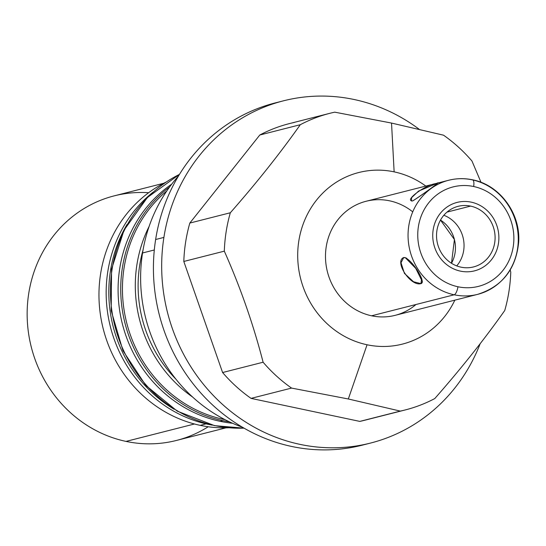 <?xml version="1.0" encoding="UTF-8"?>
<svg xmlns="http://www.w3.org/2000/svg" width="546" height="546" viewBox="0 0 546 546"><rect width="100%" height="100%" fill="white"/><g stroke="black" fill="none" stroke-linecap="round" stroke-linejoin="round"><path stroke-width="0.82" d="M425.832 186.077A88.52 82.521 75.7 0 0 394.137 171.86L391.53 123.068L334.766 112.169A153.03 142.656 75.7 0 0 329.818 113.322A153.03 142.656 75.7 0 0 300.3 124.706L259.794 135.012L300.3 124.706C280.146 153.249 256.825 182.603 230.33 212.763L189.824 223.068L259.794 135.012A153.03 142.656 75.7 0 1 294.26 122.468A153.03 142.656 75.7 0 0 259.794 135.012L189.824 223.068A153.03 142.656 75.7 0 0 183.811 261.459L222.597 372.529A153.03 142.656 75.7 0 0 251.051 398.382L291.557 388.083L348.321 398.983L400.314 411.097A153.03 142.656 75.7 0 0 405.262 409.937A153.03 142.656 75.7 0 0 434.78 398.56C461.268 368.407 484.589 339.052 504.75 310.503A153.03 142.656 75.7 0 0 510.763 272.106A153.03 142.656 -104.3 0 1 504.75 310.503C484.589 339.052 461.268 368.407 434.78 398.56A153.03 142.656 -104.3 0 1 400.314 411.097L348.321 398.983L367.062 344.765A88.52 82.521 -104.3 0 1 303.33 223.642A88.52 82.521 -104.3 0 1 425.832 186.077A88.52 82.521 75.7 0 0 394.137 171.86A88.52 82.521 75.7 0 0 298.812 241.004A88.52 82.521 75.7 0 0 367.062 344.765A88.52 82.521 75.7 0 0 454.845 300.157A88.52 82.521 -104.3 0 1 367.062 344.765L348.321 398.983L291.557 388.083A153.03 142.656 -104.3 0 1 263.111 362.23C253.344 324.392 240.411 287.373 224.317 251.16A153.03 142.656 -104.3 0 1 230.33 212.763C256.825 182.603 280.146 153.249 300.3 124.706A153.03 142.656 -104.3 0 1 334.766 112.169L391.53 123.068L394.137 171.86A88.52 82.521 75.7 0 0 298.812 241.004A88.52 82.521 75.7 0 0 367.062 344.765A88.52 82.521 75.7 0 0 454.845 300.157M472.577 179.811A7.535 2.477 -78.1 0 0 472.167 179.825A58.859 54.866 75.7 0 0 448.662 180.269A58.859 54.866 75.7 0 0 408.121 238.343A58.859 54.866 75.7 0 0 454.17 294.792A58.859 54.866 -104.3 0 1 408.121 238.343A58.859 54.866 -104.3 0 1 448.662 180.269C456.558 178.283 464.53 178.132 472.577 179.811A7.535 2.477 101.9 0 1 473.662 186.514A51.324 47.843 75.7 0 0 418.393 226.604A51.324 47.843 75.7 0 0 457.957 286.759A7.535 2.477 101.9 0 1 454.17 294.792L371.601 315.793L454.17 294.792A7.535 2.477 -78.1 0 0 457.957 286.759A51.324 47.843 75.7 0 0 513.226 246.669A51.324 47.843 75.7 0 0 473.662 186.514A51.324 47.843 75.7 0 0 418.393 226.604A51.324 47.843 75.7 0 0 457.957 286.759A51.324 47.843 75.7 0 0 513.226 246.669A51.324 47.843 75.7 0 0 473.662 186.514A7.535 2.477 -78.1 0 0 472.577 179.811C499.767 184.971 520.713 213.493 518.686 242.144C515.977 269.103 502.306 286.507 477.675 294.349A58.859 54.866 -104.3 0 1 454.17 294.792A58.859 54.866 75.7 0 0 477.675 294.349L395.113 315.349A58.859 54.866 -104.3 0 1 371.601 315.793A58.859 54.866 75.7 0 0 415.977 304.504A58.859 54.866 -104.3 0 1 371.601 315.793A58.859 54.866 -104.3 0 1 326.221 246.799A58.859 54.866 -104.3 0 1 389.605 200.826M370.557 443.059L362.305 445.161A176.57 164.605 -104.3 0 1 155.637 239.51L163.896 237.414A176.57 164.605 75.7 0 0 370.557 443.059A176.57 164.605 75.7 0 0 480.187 343.673A176.57 164.605 -104.3 0 1 282.077 439.482A176.57 164.605 -104.3 0 1 163.896 237.414L155.637 239.51L163.896 237.414A176.57 164.605 -104.3 0 1 419.096 129.211A176.57 164.605 75.7 0 0 283.504 100.812A176.57 164.605 75.7 0 0 163.896 237.414A176.57 164.605 75.7 0 0 282.077 439.482A176.57 164.605 75.7 0 0 480.187 343.673M155.637 239.51A176.57 164.605 75.7 0 0 366.414 444.055A176.57 164.605 75.7 0 1 155.637 239.51A176.57 164.605 75.7 0 1 279.395 101.918A176.57 164.605 75.7 0 0 155.637 239.51A176.57 164.605 -104.3 0 1 275.252 102.914L283.504 100.812M154.306 249.986L142.547 252.975A153.03 142.656 -104.3 0 1 178.508 175.955A153.03 142.656 75.7 0 0 142.547 252.975L154.306 249.986L142.547 252.975A153.03 142.656 75.7 0 0 242.417 427.218A153.03 142.656 -104.3 0 1 142.547 252.975A153.03 142.656 75.7 0 0 242.417 427.218M300.3 124.706L259.794 135.012L189.824 223.068L230.33 212.763A153.03 142.656 75.7 0 0 224.317 251.16L183.811 261.459L224.317 251.16C240.411 287.373 253.344 324.392 263.111 362.23L222.597 372.529L183.811 261.459A153.03 142.656 -104.3 0 1 189.824 223.068L230.33 212.763C256.825 182.603 280.146 153.249 300.3 124.706A153.03 142.656 -104.3 0 1 334.766 112.169L391.53 123.068L443.523 135.183A153.03 142.656 -104.3 0 1 471.976 161.036L481.012 182.33L471.976 161.036A153.03 142.656 75.7 0 0 443.523 135.183L391.53 123.068L443.523 135.183A153.03 142.656 -104.3 0 1 471.976 161.036L481.012 182.33M510.21 270.011L510.763 272.106A153.03 142.656 75.7 0 1 504.75 310.503C484.589 339.052 461.268 368.407 434.78 398.56A153.03 142.656 -104.3 0 1 400.314 411.097L348.321 398.983L291.557 388.083L251.051 398.382L359.807 421.403A153.03 142.656 75.7 0 0 369.656 418.898A153.03 142.656 75.7 0 1 359.807 421.403L251.051 398.382A153.03 142.656 -104.3 0 1 222.597 372.529L263.111 362.23A153.03 142.656 75.7 0 0 291.557 388.083L251.051 398.382L359.807 421.403L400.314 411.097L359.807 421.403A153.03 142.656 -104.3 0 0 364.755 420.243L405.262 409.937M259.794 135.012A153.03 142.656 -104.3 0 1 289.312 123.628L329.818 113.322M228.576 427.771A129.204 120.448 -104.3 0 1 200.198 425.354A129.204 120.448 -104.3 0 1 100.3 313.957A129.204 120.448 -104.3 0 1 166.086 182.084A129.204 120.448 75.7 0 0 100.3 313.957A129.204 120.448 75.7 0 0 200.198 425.354L206.06 423.867L200.198 425.354A129.204 120.448 75.7 0 0 228.576 427.771A129.204 120.448 -104.3 0 1 200.198 425.354A129.204 120.448 -104.3 0 1 100.3 313.957A129.204 120.448 -104.3 0 1 166.086 182.084M149.14 226.365A129.204 120.448 75.7 0 0 192.533 396.969A129.204 120.448 -104.3 0 1 149.14 226.365A129.204 120.448 75.7 0 0 192.533 396.969M224.215 419.246L223.683 419.383A129.204 120.448 -104.3 0 1 126.535 322.201A129.204 120.448 -104.3 0 1 166.823 190.923A129.204 120.448 -104.3 0 0 126.535 322.201A129.204 120.448 -104.3 0 0 223.683 419.383L224.215 419.246L223.683 419.383A129.204 120.448 -104.3 0 1 126.535 322.201A129.204 120.448 -104.3 0 1 166.823 190.923M225 419.656A129.204 120.448 -104.3 0 1 223.683 419.383A129.204 120.448 -104.3 0 0 225 419.656A129.204 120.448 -104.3 0 1 223.683 419.383M226.003 427.839L176.426 440.451A126.187 117.636 -104.3 0 1 126.024 441.4L194.465 423.989L126.024 441.4A126.187 117.636 -104.3 0 1 27.3 320.372A126.187 117.636 -104.3 0 1 114.216 195.857L163.793 183.251M175.894 379.136A126.187 117.636 -104.3 0 1 143.045 249.979A126.187 117.636 75.7 0 0 175.894 379.136A126.187 117.636 -104.3 0 1 143.045 249.979M126.024 441.4A126.187 117.636 75.7 0 0 208.197 426.76A126.187 117.636 75.7 0 1 126.024 441.4A126.187 117.636 75.7 0 1 27.689 301.897A126.187 117.636 75.7 0 1 148.669 192.711A126.187 117.636 75.7 0 0 27.689 301.897A126.187 117.636 75.7 0 0 126.024 441.4L194.465 423.989M220.209 421.328A130.337 121.499 -104.3 0 0 232.507 423.252A130.337 121.499 -104.3 0 1 220.209 421.328A130.337 121.499 -104.3 0 1 120.912 317.54A130.337 121.499 -104.3 0 1 171.697 184.173A130.337 121.499 -104.3 0 0 120.912 317.54A130.337 121.499 -104.3 0 0 220.209 421.328L222.85 420.652A130.337 121.499 75.7 0 0 229.463 421.86A130.337 121.499 -104.3 0 1 222.85 420.652A130.337 121.499 -104.3 0 1 124.195 319.854A130.337 121.499 -104.3 0 1 169.69 186.855A130.337 121.499 75.7 0 0 124.195 319.854A130.337 121.499 75.7 0 0 222.85 420.652L220.209 421.328L222.85 420.652M208.285 424.358A130.337 121.499 -104.3 0 0 212.032 425.088A130.337 121.499 -104.3 0 1 208.285 424.358A130.337 121.499 -104.3 0 1 109.985 325.061A130.337 121.499 -104.3 0 1 152.832 192.342A130.337 121.499 -104.3 0 0 109.985 325.061A130.337 121.499 -104.3 0 0 208.285 424.358L208.688 424.256M174.106 409.234A130.337 121.499 -104.3 0 1 127.088 224.392A130.337 121.499 75.7 0 0 174.106 409.234A130.337 121.499 75.7 0 1 127.088 224.392M461.029 267.171A31.265 29.15 -104.3 0 1 436.923 230.521A31.265 29.15 -104.3 0 1 470.591 206.101A31.265 29.15 -104.3 0 1 494.696 242.752A31.265 29.15 -104.3 0 1 461.029 267.171A31.265 29.15 75.7 0 0 473.518 266.939A31.265 29.15 75.7 0 0 495.051 236.09A31.265 29.15 75.7 0 0 470.591 206.101A31.265 29.15 75.7 0 0 458.101 206.333A31.265 29.15 75.7 0 0 436.568 237.182A31.265 29.15 75.7 0 0 461.029 267.171M477.675 294.349A58.859 54.866 75.7 0 0 518.215 236.275A58.859 54.866 75.7 0 0 472.167 179.825A7.535 2.477 -78.1 0 1 473.662 186.514M412.742 211.855A58.859 54.866 75.7 0 0 329.688 234.043A58.859 54.866 75.7 0 0 371.601 315.793A58.859 54.866 -104.3 0 1 325.553 259.343A58.859 54.866 -104.3 0 1 366.093 201.269L448.662 180.269M412.599 200.948C419.847 196.615 443.181 179.695 436.582 183.558C426.692 183.886 403.364 200.812 412.599 200.948C417.758 198.164 444.84 178.515 436.582 183.558L436.452 184.357L436.582 183.558C426.692 183.886 403.364 200.812 412.599 200.948C419.847 196.615 443.181 179.695 436.582 183.558L418.529 191.114L411.554 197.727L411.561 201.024M406.627 258.142L403.74 257.528C393.884 261.316 410.592 286.711 420.905 283.633C427.074 282.514 410.374 257.118 403.74 257.528L406.627 258.142L403.74 257.528C393.884 261.316 410.592 286.711 420.905 283.633C427.074 282.514 410.374 257.118 403.74 257.528L401.01 262.735L404.415 273.362L413.506 281.736L420.905 283.633L421.703 278.535L420.905 283.633L422.461 281.852L415.765 268.386L405.18 257.541M447.017 212.101L470.591 206.101A31.265 29.15 75.7 0 0 438.404 246.608A31.265 29.15 75.7 0 0 488.438 257.2A31.265 29.15 75.7 0 0 470.591 206.101M451.487 263.268L454.422 239.53L440.499 220.086A31.265 29.15 -104.3 0 1 451.487 263.268A31.265 29.15 75.7 0 0 440.499 220.086M244.007 428.139A133.538 124.488 -104.3 0 1 215.076 425.634A133.538 124.488 75.7 0 0 244.007 428.139A133.538 124.488 -104.3 0 1 114.858 325.907A133.538 124.488 -104.3 0 1 179.457 174.386A133.538 124.488 75.7 0 0 111.855 310.715A133.538 124.488 75.7 0 0 215.076 425.634A133.538 124.488 -104.3 0 1 111.855 310.715A133.538 124.488 -104.3 0 1 179.457 174.386M179.484 174.338L147.406 197.488L124.01 230.187L111.555 269.198L111.2 310.715L122.966 350.709L145.707 385.312L177.252 411.145L214.551 425.648A9.698 3.187 -78.1 0 0 215.076 425.634A9.698 3.187 101.9 0 1 214.551 425.648L244.048 428.166M471.212 202.15A35.313 32.924 75.7 0 0 457.104 202.409A35.313 32.924 75.7 0 0 432.78 237.257A35.313 32.924 75.7 0 0 460.408 271.123A35.313 32.924 75.7 0 0 474.515 270.864A35.313 32.924 75.7 0 0 498.839 236.015A35.313 32.924 75.7 0 0 471.212 202.15A35.313 32.924 75.7 0 0 434.855 247.904A35.313 32.924 75.7 0 0 491.366 259.862A35.313 32.924 75.7 0 0 471.212 202.15M443.85 215.267A31.265 29.15 -104.3 0 1 456.729 265.902A31.265 29.15 75.7 0 0 443.85 215.267M348.321 398.983L367.062 344.765M391.53 123.068L394.137 171.86M419.096 129.211A176.57 164.605 75.7 0 0 163.896 237.414M291.557 388.083A153.03 142.656 -104.3 0 1 263.111 362.23C253.344 324.392 240.411 287.373 224.317 251.16L183.811 261.459L222.597 372.529A153.03 142.656 75.7 0 0 251.051 398.382M400.314 411.097L359.807 421.403M263.111 362.23L222.597 372.529M200.198 425.354L206.06 423.867M169.69 186.855A130.337 121.499 75.7 0 0 125.027 323.314A130.337 121.499 75.7 0 0 229.463 421.86M232.507 423.252A130.337 121.499 -104.3 0 1 122.386 323.99A130.337 121.499 -104.3 0 1 171.697 184.173M212.032 425.088A130.337 121.499 -104.3 0 1 110.463 327.02A130.337 121.499 -104.3 0 1 152.832 192.342M457.957 286.759A51.324 47.843 75.7 0 0 510.803 220.263A51.324 47.843 75.7 0 0 428.671 202.887A51.324 47.843 75.7 0 0 457.957 286.759A7.535 2.477 101.9 0 1 454.17 294.792L371.601 315.793M472.952 180.003A58.859 54.866 75.7 0 0 408.858 225.389A58.859 54.866 75.7 0 0 454.17 294.792M436.452 184.357L436.582 183.558M421.703 278.535L420.905 283.633M230.33 212.763A153.03 142.656 75.7 0 0 224.317 251.16M183.811 261.459A153.03 142.656 -104.3 0 1 189.824 223.068M178.508 175.955A153.03 142.656 75.7 0 0 142.547 252.975"/></g></svg>

